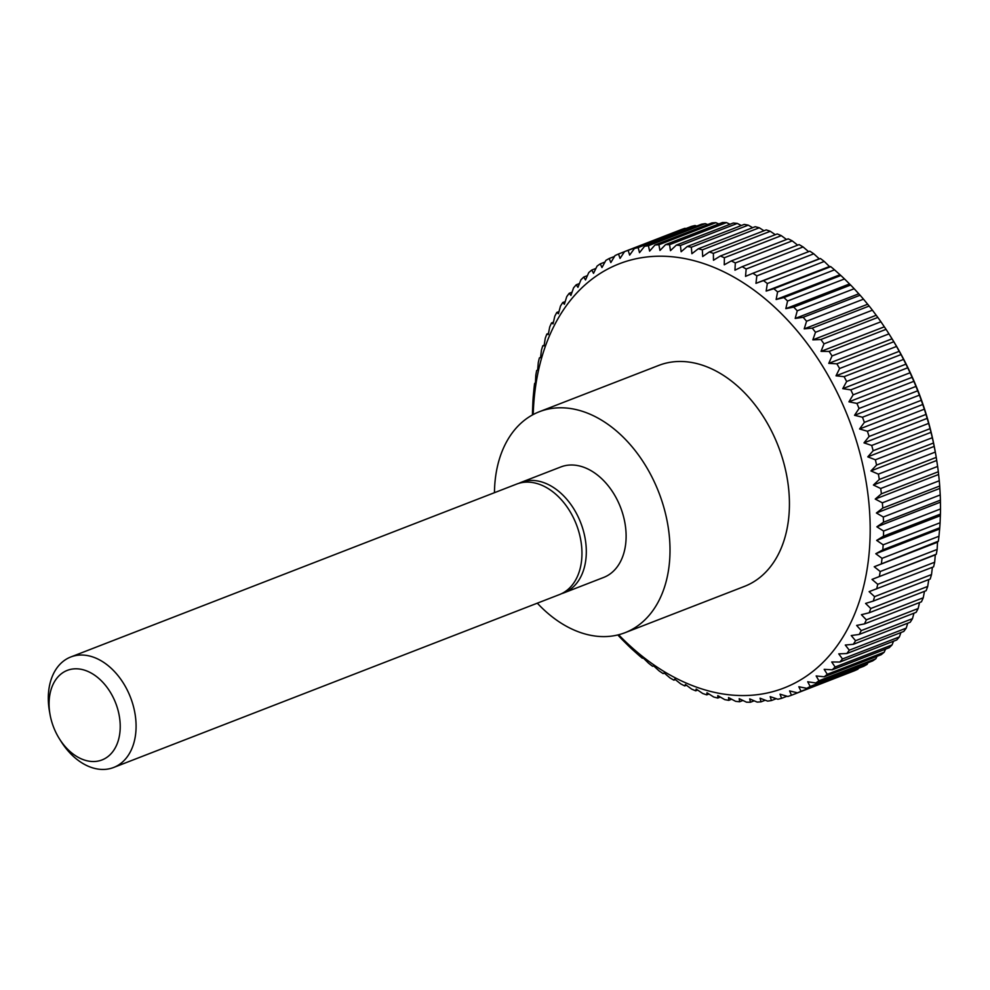 <?xml version="1.0" encoding="UTF-8"?>
<svg xmlns="http://www.w3.org/2000/svg" width="990" height="990" viewBox="0 0 990 990"><rect width="100%" height="100%" fill="white"/><g stroke="black" fill="none" stroke-linecap="round" stroke-linejoin="round"><path stroke-width="1.49" d="M494.456 492.686A118.503 82.17 68.8 0 1 539.377 411.716A118.503 82.17 68.8 0 1 663.436 505.977A118.503 82.17 68.8 0 1 625.074 632.684A118.503 82.17 68.8 0 1 537.31 603.17M539.377 411.716L658.796 365.397A118.503 82.17 68.8 0 1 782.855 459.669A118.503 82.17 68.8 0 1 744.492 586.377L625.074 632.684M518.859 483.33A59.252 41.085 68.8 0 1 521 482.39A59.252 41.085 68.8 0 1 583.023 529.526A59.252 41.085 68.8 0 1 563.842 592.886A59.252 41.085 68.8 0 1 561.639 593.641M521 482.39L560.81 466.958A59.252 41.085 68.8 0 1 622.834 514.095A59.252 41.085 68.8 0 1 603.653 577.442L563.842 592.886M50.044 714.57L49.5 711.513A59.252 41.085 68.8 0 1 70.76 656.989L516.644 484.085A59.252 41.085 68.8 0 1 578.667 531.209A59.252 41.085 68.8 0 1 559.499 594.569L113.615 767.485A59.252 41.085 68.8 0 1 61.145 741.56L59.487 738.924A48.027 33.301 68.8 0 1 51.74 721.735A48.027 33.301 68.8 0 1 50.044 714.57A48.027 33.301 68.8 0 1 73.73 668.894A48.027 33.301 68.8 0 1 117.562 708.593A48.027 33.301 68.8 0 1 104.371 758.872A48.027 33.301 68.8 0 1 59.487 738.924M70.76 656.989A59.252 41.085 68.8 0 1 132.796 704.125A59.252 41.085 68.8 0 1 113.615 767.485M922.878 404.44L859.58 428.979L864.369 422.384L921.294 400.307L924.338 409.192A237.018 164.34 68.8 0 1 925.996 414.414L928.645 423.386A237.018 164.34 68.8 0 1 930.068 428.67L932.308 437.704A237.018 164.34 68.8 0 1 933.483 443.013L935.303 452.071A237.018 164.34 68.8 0 1 935.699 454.249A237.018 164.34 68.8 0 1 936.243 457.392L937.629 466.439A237.018 164.34 68.8 0 1 938.322 471.735L939.275 480.756A237.018 164.34 68.8 0 1 939.708 486.016L940.228 494.938A237.018 164.34 68.8 0 1 940.413 500.148L940.5 508.959A237.018 164.34 68.8 0 1 940.426 514.082L940.079 522.757A237.018 164.34 68.8 0 1 939.745 527.781L938.953 536.258A237.018 164.34 68.8 0 1 938.371 541.171L937.518 542.211L937.146 549.438A237.018 164.34 68.8 0 1 936.317 554.214L935.29 554.87L934.671 562.221A237.018 164.34 68.8 0 1 933.582 566.837L869.121 591.649L874.591 596.648A237.018 164.34 68.8 0 1 873.254 601.091L930.179 579.014A237.018 164.34 68.8 0 0 931.516 574.571L874.591 596.648M932.382 567.307L931.516 574.571M928.769 579.558L927.704 586.439A237.018 164.34 68.8 0 1 926.133 590.696L869.208 612.761L861.411 614.703L866.324 619.839A237.018 164.34 68.8 0 1 864.518 623.886L921.443 601.809A237.018 164.34 68.8 0 0 923.249 597.774L866.324 619.839M924.487 591.327L923.249 597.774M919.549 602.551L918.163 608.516A237.018 164.34 68.8 0 1 916.134 612.34L859.209 634.417L851.239 635.555L855.558 640.728A237.018 164.34 68.8 0 1 853.318 644.304L910.231 622.227A237.018 164.34 68.8 0 0 912.483 618.651L855.558 640.728M913.956 613.181L912.483 618.651M907.743 623.193L906.221 628.13A237.018 164.34 68.8 0 1 903.759 631.447L846.834 653.524L838.765 653.858L842.478 658.969A237.018 164.34 68.8 0 1 839.817 662.038L896.742 639.961A237.018 164.34 68.8 0 0 899.39 636.904L842.478 658.969M900.925 632.548L899.39 636.904M893.524 641.211L892.04 644.935A237.018 164.34 68.8 0 1 889.193 647.72L832.268 669.797L824.175 669.351L827.269 674.289A237.018 164.34 68.8 0 1 824.237 676.789L881.162 654.712A237.018 164.34 68.8 0 0 884.181 652.224L827.269 674.289M885.555 649.131L884.181 652.224M877.041 656.308L875.865 658.709A237.018 164.34 68.8 0 1 872.673 660.899L815.748 682.976L807.704 681.764L810.179 686.441A237.018 164.34 68.8 0 1 806.825 688.335L863.75 666.258A237.018 164.34 68.8 0 0 867.091 664.377L810.179 686.441M868.007 662.706L867.091 664.377M858.466 668.299L857.934 669.203A237.018 164.34 68.8 0 1 854.444 670.762L797.519 692.839L789.599 690.909L791.468 695.24A237.018 164.34 68.8 0 1 787.867 696.49L780.033 694.2L781.605 698.334A237.018 164.34 68.8 0 1 777.893 699.249L770.171 696.638L771.457 700.536A237.018 164.34 68.8 0 1 767.634 701.118L760.048 698.198L761.05 701.836A237.018 164.34 68.8 0 1 757.152 702.096L749.702 698.878L750.445 702.244A237.018 164.34 68.8 0 1 746.472 702.17L739.184 698.668L739.654 701.749A237.018 164.34 68.8 0 1 735.644 701.341L728.529 697.566L728.751 700.351A237.018 164.34 68.8 0 1 724.705 699.608L717.787 695.599L717.762 698.049A237.018 164.34 68.8 0 1 713.691 696.985L706.984 692.752L706.736 694.869A237.018 164.34 68.8 0 1 702.665 693.47L696.18 689.052L695.723 690.822A237.018 164.34 68.8 0 1 691.651 689.102L685.414 684.498L684.746 685.909A237.018 164.34 68.8 0 1 680.712 683.88L674.71 679.115L673.868 680.155A237.018 164.34 68.8 0 1 669.871 677.816L664.141 672.928L663.114 673.584A237.018 164.34 68.8 0 1 659.191 670.96L653.722 665.961L652.546 666.233A237.018 164.34 68.8 0 1 648.698 663.312L643.5 658.239L642.201 658.115A237.018 164.34 68.8 0 1 638.439 654.922L632.115 649.267A237.018 164.34 68.8 0 1 628.452 645.814L622.326 639.726A237.018 164.34 68.8 0 1 618.787 636.026L617.871 634.949M848.442 673.089L791.468 695.24M889.131 334.125L893.797 341.748L836.872 363.825L828.766 363.367L832.046 355.954L888.971 333.877L890.493 336.291A227.527 157.769 68.8 0 1 927.222 417.731A227.527 157.769 68.8 0 1 935.241 451.663L935.699 454.249M533.214 414.538A227.527 157.769 68.8 0 1 672 256.757A227.527 157.769 68.8 0 1 857.563 444.745A227.527 157.769 68.8 0 1 813.112 671.208A227.527 157.769 68.8 0 1 618.626 634.763M857.934 669.203L801.009 691.268A237.018 164.34 68.8 0 1 797.519 692.839M801.009 691.268L798.831 686.751L806.825 688.335M875.865 658.709L818.94 680.774A237.018 164.34 68.8 0 1 815.748 682.976M818.94 680.774L816.156 675.947L824.237 676.789M892.04 644.935L835.115 667.013A237.018 164.34 68.8 0 1 832.268 669.797M835.115 667.013L831.724 661.976L839.817 662.038M906.221 628.13L849.296 650.195A237.018 164.34 68.8 0 1 846.834 653.524M849.296 650.195L845.287 645.047L853.318 644.304M918.163 608.516L861.251 630.593A237.018 164.34 68.8 0 1 859.209 634.417M861.251 630.593L856.635 625.433L864.518 623.886M927.704 586.439L870.779 608.516A237.018 164.34 68.8 0 1 869.208 612.761M870.779 608.516L865.582 603.43L873.254 601.091M934.671 562.221L877.746 584.298A237.018 164.34 68.8 0 1 876.657 588.914M877.746 584.298L872.004 579.41L936.317 554.214M937.146 549.438L880.221 571.515A237.018 164.34 68.8 0 1 879.392 576.291M880.221 571.515L874.232 566.75L938.371 541.171M938.953 536.258L882.028 558.335A237.018 164.34 68.8 0 1 881.447 563.248M882.028 558.335L875.791 553.732L882.82 549.858L939.745 527.781M940.079 522.757L883.154 544.822A237.018 164.34 68.8 0 1 882.82 549.858M883.154 544.822L876.67 540.404L883.501 536.159L940.426 514.082M940.5 508.959L883.575 531.036A237.018 164.34 68.8 0 1 883.501 536.159M883.575 531.036L876.868 526.804L883.488 522.225L940.413 500.148M940.228 494.938L883.315 517.015A237.018 164.34 68.8 0 1 883.488 522.225M883.315 517.015L876.398 513.006L882.783 508.093L939.708 486.016M939.275 480.756L882.35 502.821A237.018 164.34 68.8 0 1 882.783 508.093M882.35 502.821L875.247 499.059L881.397 493.812L938.322 471.735M937.629 466.439L880.704 488.516A237.018 164.34 68.8 0 1 881.397 493.812M880.704 488.516L873.415 485.013L879.318 479.469L936.243 457.392M935.303 452.071L878.377 474.148A237.018 164.34 68.8 0 1 879.318 479.469M878.377 474.148L870.928 470.931L876.571 465.09L933.483 443.013M932.308 437.704L875.383 459.781A237.018 164.34 68.8 0 1 876.571 465.09M875.383 459.781L867.785 456.86L873.143 450.747L930.068 428.67M928.645 423.386L871.72 445.463A237.018 164.34 68.8 0 1 873.143 450.747M871.72 445.463L863.998 442.864L869.084 436.491L925.996 414.414M924.338 409.192L867.413 431.256L859.58 428.979M867.413 431.256A237.018 164.34 68.8 0 1 869.084 436.491M862.476 417.223L854.556 415.293L859.048 408.486L915.973 386.409L919.401 395.146L862.476 417.223A237.018 164.34 68.8 0 1 864.369 422.384M856.932 403.4L848.937 401.829L853.133 394.837L910.058 372.76L913.857 381.323L856.932 403.4A237.018 164.34 68.8 0 1 859.048 408.486M850.806 389.862L842.75 388.649L846.648 381.496L903.561 359.42L907.719 367.785L850.806 389.862A237.018 164.34 68.8 0 1 853.133 394.837M844.099 376.658L836.018 375.816L839.607 368.515L896.532 346.438L901.024 354.581L844.099 376.658A237.018 164.34 68.8 0 1 846.648 381.496M836.872 363.825A237.018 164.34 68.8 0 1 839.607 368.515M829.125 351.425L821.032 351.363L824.002 343.852L880.927 321.775L886.05 329.348L829.125 351.425A237.018 164.34 68.8 0 1 832.046 355.954M820.908 339.508L812.84 339.842L815.5 332.269L872.425 310.192L877.833 317.431L820.908 339.508A237.018 164.34 68.8 0 1 824.002 343.852M812.245 328.123L804.214 328.866L806.565 321.243L863.49 299.166L869.171 306.046L812.245 328.123A237.018 164.34 68.8 0 1 815.5 332.269M803.162 317.307L795.193 318.446L797.247 310.81L854.172 288.733L860.087 295.23L803.162 317.307A237.018 164.34 68.8 0 1 806.565 321.243M793.72 307.11L785.825 308.657L787.582 301.022L844.507 278.945L850.633 285.033L793.72 307.11A237.018 164.34 68.8 0 1 797.247 310.81M783.919 297.569L776.135 299.512L777.596 291.914L834.521 269.837L840.844 275.492L783.919 297.569A237.018 164.34 68.8 0 1 787.582 301.022M773.834 288.721L766.161 291.072L767.337 283.524L824.262 261.447L829.459 266.52L830.759 266.644L773.834 288.721A237.018 164.34 68.8 0 1 777.596 291.914M763.488 280.603L755.952 283.338L756.843 275.876L813.768 253.799L819.237 258.798L820.413 258.526L763.488 280.603A237.018 164.34 68.8 0 1 767.337 283.524M813.768 253.799A237.018 164.34 68.8 0 0 809.845 251.175L752.92 273.252A237.018 164.34 68.8 0 1 756.843 275.876M752.92 273.252L745.532 276.371L746.163 269.02L803.088 246.943L808.62 251.646M803.088 246.943A237.018 164.34 68.8 0 0 799.091 244.604L742.166 266.681A237.018 164.34 68.8 0 1 746.163 269.02M742.166 266.681L734.951 270.183L735.323 262.956L792.248 240.879L797.655 245.161M792.248 240.879A237.018 164.34 68.8 0 0 788.213 238.85L731.288 260.927A237.018 164.34 68.8 0 1 735.323 262.956M731.288 260.927L724.259 264.813L724.383 257.734L781.308 235.657L786.53 239.506M781.308 235.657A237.018 164.34 68.8 0 0 777.237 233.937L720.324 256.014A237.018 164.34 68.8 0 1 724.383 257.734M720.324 256.014L713.481 260.259L713.369 253.366L770.294 231.289L775.294 234.692M770.294 231.289A237.018 164.34 68.8 0 0 766.223 229.89L709.298 251.967A237.018 164.34 68.8 0 1 713.369 253.366M709.298 251.967L702.677 256.546L702.343 249.851L759.268 227.774L763.995 230.757M759.268 227.774A237.018 164.34 68.8 0 0 755.197 226.71L698.272 248.787A237.018 164.34 68.8 0 1 702.343 249.851M698.272 248.787L691.886 253.712L691.342 247.228L748.267 225.151L752.648 227.688M748.267 225.151A237.018 164.34 68.8 0 0 744.208 224.408L687.283 246.485A237.018 164.34 68.8 0 1 691.342 247.228M687.283 246.485L681.132 251.732L680.402 245.495L737.315 223.431L741.312 225.534M737.315 223.431A237.018 164.34 68.8 0 0 733.305 223.01L676.38 245.087A237.018 164.34 68.8 0 1 680.402 245.495M676.38 245.087L670.477 250.643L669.562 244.666L726.487 222.589L730.026 224.285M726.487 222.589A237.018 164.34 68.8 0 0 722.527 222.515L665.602 244.592A237.018 164.34 68.8 0 1 669.562 244.666M665.602 244.592L659.959 250.433L658.882 244.74L715.807 222.663L718.802 223.963M715.807 222.663A237.018 164.34 68.8 0 0 711.909 222.923L654.984 245A237.018 164.34 68.8 0 1 658.882 244.74M654.984 245L649.626 251.113L648.401 245.718L705.326 223.641L707.702 224.557M705.326 223.641A237.018 164.34 68.8 0 0 701.502 224.223L644.577 246.3A237.018 164.34 68.8 0 1 648.401 245.718M644.577 246.3L639.503 252.673L638.142 247.587L695.067 225.51L696.737 226.079M695.067 225.51A237.018 164.34 68.8 0 0 691.354 226.438L634.429 248.502A237.018 164.34 68.8 0 1 638.142 247.587M634.429 248.502L629.64 255.098L628.167 250.359L685.959 228.529M685.092 228.282A237.018 164.34 68.8 0 0 681.491 229.519L624.566 251.596A237.018 164.34 68.8 0 1 628.167 250.359M624.566 251.596L620.062 258.402L618.515 253.997L624.517 251.67M532.471 414.934A237.018 164.34 68.8 0 1 532.533 410.677L532.892 402.014A237.018 164.34 68.8 0 1 533.214 396.978L534.006 388.501A237.018 164.34 68.8 0 1 534.588 383.588L535.442 382.548L535.813 375.321A237.018 164.34 68.8 0 1 536.654 370.545L537.669 369.901L538.288 362.538A237.018 164.34 68.8 0 1 539.377 357.922L540.552 357.65L541.443 350.188A237.018 164.34 68.8 0 1 542.78 345.745L544.079 345.869L545.255 338.32A237.018 164.34 68.8 0 1 546.827 334.075L548.25 334.595L549.71 326.997A237.018 164.34 68.8 0 1 551.517 322.95L553.039 323.879L554.796 316.243A237.018 164.34 68.8 0 1 556.826 312.419L558.422 313.756L560.476 306.108A237.018 164.34 68.8 0 1 562.728 302.532L564.387 304.264L566.738 296.641A237.018 164.34 68.8 0 1 569.201 293.312L570.908 295.441L573.569 287.867A237.018 164.34 68.8 0 1 576.217 284.798L577.95 287.335L580.92 279.824A237.018 164.34 68.8 0 1 583.766 277.039L585.498 279.96L588.778 272.547A237.018 164.34 68.8 0 1 591.797 270.047L593.517 273.351L597.094 266.062A237.018 164.34 68.8 0 1 600.287 263.86L601.97 267.548L605.868 260.395A237.018 164.34 68.8 0 1 609.209 258.501L610.83 262.56L615.025 255.569A237.018 164.34 68.8 0 1 618.515 253.997M919.401 395.146A237.018 164.34 68.8 0 1 921.294 400.307M917.841 390.741L854.556 415.293M913.857 381.323A237.018 164.34 68.8 0 1 915.973 386.409M912.223 377.277L848.937 401.829M907.719 367.785A237.018 164.34 68.8 0 1 910.058 372.76M906.048 364.11L842.75 388.649M901.024 354.581A237.018 164.34 68.8 0 1 903.561 359.42M899.316 351.277L836.018 375.816M893.797 341.748A237.018 164.34 68.8 0 1 896.532 346.438M892.064 338.828L828.766 363.367M886.05 329.348A237.018 164.34 68.8 0 1 888.971 333.877M884.33 326.824L821.032 351.363M877.833 317.431A237.018 164.34 68.8 0 1 880.927 321.775M876.125 315.303L812.84 339.842M869.171 306.046A237.018 164.34 68.8 0 1 872.425 310.192M867.5 304.314L804.214 328.866M860.087 295.23A237.018 164.34 68.8 0 1 863.49 299.166M858.491 293.906L795.193 318.446M850.633 285.033A237.018 164.34 68.8 0 1 854.172 288.733M849.123 284.105L785.825 308.657M840.844 275.492A237.018 164.34 68.8 0 1 844.507 278.945M839.433 274.972L776.135 299.512M830.759 266.644A237.018 164.34 68.8 0 1 834.521 269.837M829.459 266.52L766.161 291.072M820.413 258.526A237.018 164.34 68.8 0 1 824.262 261.447M819.237 258.798L755.952 283.338M609.209 258.501L614.493 256.46M600.287 263.86L604.952 262.053M591.797 270.047L595.918 268.451M583.766 277.039L587.404 275.628M576.217 284.798L579.435 283.561M569.201 293.312L572.034 292.211M562.728 302.532L565.216 301.566M556.826 312.419L559.004 311.578M551.517 322.95L553.41 322.208M546.827 334.075L548.472 333.432M542.78 345.745L544.191 345.201M539.377 357.922L540.577 357.452M664.34 673.113L663.114 673.584M675.304 679.598L673.868 680.155M686.429 685.253L684.746 685.909M697.665 690.067L695.723 690.822M708.964 694.015L706.736 694.869M720.312 697.071L717.762 698.049M731.647 699.225L728.751 700.351M742.933 700.475L739.654 701.749M754.157 700.809L750.445 702.244M765.258 700.215L761.05 701.836M776.222 698.693L771.457 700.536M787.013 696.242L781.605 698.334M935.29 554.87L872.004 579.41M937.518 542.211L874.232 566.75M939.077 529.192L875.791 553.732M939.955 515.852L876.67 540.404M940.166 502.264L876.868 526.804M939.696 488.466L876.398 513.006M938.532 474.519L875.247 499.059M936.713 460.474L873.415 485.013M934.226 446.391L870.928 470.931M931.083 432.308L867.785 456.86M927.296 418.312L863.998 442.864"/></g></svg>
